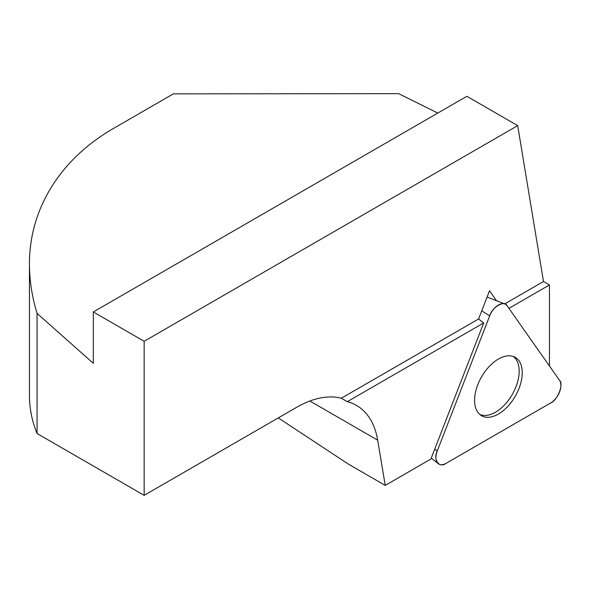 <?xml version="1.0" encoding="UTF-8"?>
<svg xmlns="http://www.w3.org/2000/svg" width="589" height="589" viewBox="0 0 589 589"><rect width="100%" height="100%" fill="white"/><g stroke="black" fill="none" stroke-linecap="round" stroke-linejoin="round"><path stroke-width="0.88" d="M385.243 485.402L377.667 440.16A107.809 62.243 120 0 0 356.5 405.423A107.809 62.243 120 0 0 347.289 401.676L483.694 322.927L430.876 459.052L385.243 485.402L348.43 464.147L278.288 417.903M549.463 366.012L549.463 284.951L508.933 308.349M483.694 322.927L478.57 318.988L341.318 398.23A107.809 62.243 120 0 0 296.62 407.316L144.15 495.342L37.063 433.519L37.063 313.407L93.327 363.303L93.327 311.949L144.15 341.289L144.15 495.342M347.289 401.676L341.318 398.23M549.463 284.951L543.492 281.505L517.687 125.626L466.863 96.287L93.327 311.949M543.492 281.505L504.67 303.917M437.796 113.066L398.665 93.658L173.372 93.857L113.655 128.336C60.233 159.015 29.288 208.918 29.45 264.13C29.472 280.379 32.005 296.804 37.063 313.407M29.45 264.13L29.45 395.58A287.498 165.988 0 0 0 37.063 433.519M478.57 318.988L489.518 290.767L496.512 300.721M517.687 125.626L144.15 341.289M479.704 414.376A33.514 19.349 120 0 0 495.489 412.219A33.514 19.349 120 0 0 516.008 386.693A33.514 19.349 120 0 0 513.159 356.426M437.274 450.953L489.68 315.888C491.992 307.127 504.832 299.713 507.144 305.809L559.55 380.361C563.967 383.844 557.547 400.38 550.818 402.869L446.006 463.381C439.276 468.667 432.856 459.538 437.274 450.953L489.68 315.888A14.261 8.231 -60 0 1 504.898 304.005A14.261 8.231 -60 0 1 507.144 305.809L559.55 380.361A14.261 8.231 -60 0 1 550.818 402.869L446.006 463.381A14.261 8.231 -60 0 1 438.282 463.683A14.261 8.231 -60 0 1 437.274 450.953L434.66 449.297M477.782 384.698A33.691 19.452 -60 0 1 514.727 357.081A33.691 19.452 -60 0 1 519.042 388.387A33.691 19.452 -60 0 1 481.051 415.407A33.691 19.452 -60 0 1 477.782 384.698M377.667 440.16L309.858 401.013M489.68 315.888L481.728 310.837M487.088 297.025L504.898 304.005M431.258 458.073L438.282 463.683"/></g></svg>
